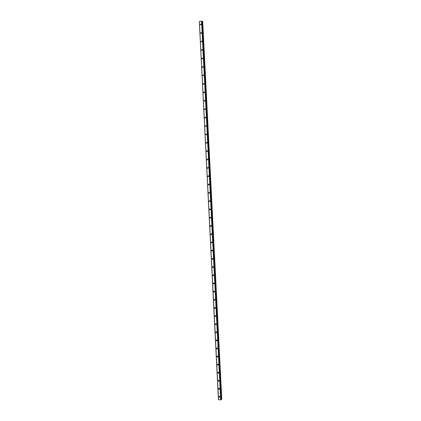 <?xml version="1.0" encoding="UTF-8"?>
<svg xmlns="http://www.w3.org/2000/svg" width="421" height="421" viewBox="0 0 421 421"><rect width="100%" height="100%" fill="white"/><g stroke="black" fill="none" stroke-linecap="round" stroke-linejoin="round"><path stroke-width="0.63" d="M219.999 396.882L219.567 397.377L218.962 396.766L219.399 396.266L219.999 396.882L219.567 397.377L218.962 396.766L219.399 396.266M219.594 388.851L219.141 389.351L218.557 388.741L219.015 388.241L219.594 388.851L219.141 389.351L218.557 388.741L219.015 388.241M219.188 380.81L218.715 381.315L218.152 380.71L218.625 380.205L219.188 380.81L218.715 381.315L218.152 380.71L218.625 380.205M218.778 372.759L218.288 373.264L217.741 372.664L218.236 372.159L218.778 372.759L218.288 373.264L217.741 372.664L218.236 372.159M218.367 364.697L217.857 365.207L217.331 364.607L217.846 364.102L218.367 364.697L217.862 365.207L217.331 364.607L217.846 364.102M217.962 356.624L217.431 357.134L216.926 356.545L217.457 356.034L217.962 356.624L217.431 357.134L216.926 356.545L217.457 356.034M217.552 348.541L217.004 349.051L216.515 348.467L217.062 347.957L217.552 348.541L217.004 349.051L216.515 348.467L217.062 347.957M217.141 340.447L216.573 340.957L216.105 340.378L216.673 339.868L217.141 340.447L216.573 340.957L216.105 340.373L216.673 339.863M216.731 332.337L216.147 332.848L215.694 332.274L216.278 331.764L216.731 332.337L216.147 332.848L215.694 332.274L216.278 331.764M216.32 324.223L215.715 324.733L215.278 324.165L215.889 323.654L216.32 324.223L215.715 324.733L215.278 324.165L215.889 323.654M215.91 316.092L215.284 316.603L214.868 316.045L215.494 315.534L215.91 316.092L215.284 316.603L214.868 316.045L215.494 315.534M215.494 307.951L214.857 308.461L214.457 307.909L215.099 307.398L215.494 307.951L214.857 308.461L214.457 307.909L215.094 307.398M215.084 299.799L214.426 300.31L214.042 299.763L214.699 299.257L215.084 299.799L214.426 300.31L214.042 299.763L214.699 299.257M214.668 291.637L213.994 292.148L213.626 291.606L214.305 291.1L214.668 291.637L213.994 292.148L213.626 291.606L214.305 291.1M214.257 283.465L213.568 283.97L213.215 283.444L213.905 282.938L214.257 283.465L213.568 283.97L213.215 283.438L213.905 282.938M213.842 275.281L213.137 275.781L212.8 275.26L213.505 274.76L213.842 275.281L213.137 275.781L212.8 275.26L213.505 274.76M213.426 267.082L212.705 267.582L212.384 267.072L213.105 266.572L213.426 267.082L212.705 267.582L212.384 267.072L213.105 266.572M213.01 258.878L212.273 259.373L211.968 258.873L212.705 258.373L213.01 258.878L212.279 259.373L211.968 258.873L212.705 258.373M212.594 250.658L211.847 251.153L211.553 250.658L212.3 250.163L212.594 250.658L211.847 251.153L211.553 250.658L212.3 250.163M212.179 242.428L211.416 242.922L211.131 242.433L211.895 241.943L212.179 242.428L211.416 242.922L211.131 242.433L211.895 241.943M211.758 234.187L210.984 234.676L210.716 234.202L211.489 233.708L211.758 234.187L210.984 234.676L210.716 234.197L211.489 233.708M211.342 225.93L210.558 226.424L210.295 225.951L211.084 225.461L211.342 225.93L210.558 226.424L210.295 225.951L211.084 225.461M210.921 217.668L210.126 218.157L209.879 217.694L210.674 217.21L210.921 217.668L210.126 218.157L209.879 217.694L210.674 217.21M210.505 209.39L209.695 209.879L209.458 209.426L210.268 208.937L210.505 209.39L209.695 209.879L209.458 209.426L210.268 208.937M210.084 201.101L209.263 201.591L209.037 201.143L209.858 200.659L210.084 201.101L209.263 201.585L209.037 201.143L209.858 200.659M209.663 192.802L208.837 193.286L208.616 192.85L209.447 192.371L209.663 192.802L208.837 193.286L208.616 192.85L209.447 192.371M209.242 184.493L208.406 184.977L208.195 184.545L209.037 184.066L209.242 184.493L208.406 184.977L208.195 184.545L209.037 184.066M207.974 176.652L207.774 176.231L208.621 175.752L208.821 176.167L207.974 176.652L207.774 176.231L208.621 175.752M207.542 168.316L207.353 167.905L208.206 167.426L208.4 167.837L207.542 168.316L207.353 167.905L208.206 167.426M207.111 159.969L206.927 159.564L207.795 159.085L207.974 159.491L207.111 159.969L206.927 159.564L207.79 159.085M207.553 151.134L206.679 151.613L206.506 151.213L207.379 150.739L207.553 151.134L206.679 151.613L206.506 151.213L207.374 150.739M206.248 143.24L206.08 142.851L206.958 142.377L207.127 142.761L206.248 143.24L206.08 142.851L206.958 142.377M206.706 134.383L205.816 134.862L205.653 134.478L206.543 133.999L206.706 134.383L205.816 134.862L205.653 134.478L206.543 133.999M206.279 125.99L205.385 126.468L205.227 126.095L206.122 125.616L206.279 125.99L205.385 126.468L205.232 126.095L206.122 125.616M205.853 117.585L204.953 118.064L204.806 117.696L205.706 117.217L205.853 117.585L204.953 118.064L204.806 117.696L205.701 117.217M205.427 109.171L204.522 109.649L204.374 109.286L205.285 108.807L205.427 109.171L204.522 109.649L204.38 109.286L205.28 108.807M205.001 100.74L204.09 101.219L203.948 100.866L204.859 100.387L205.001 100.74L204.09 101.219L203.948 100.866L204.859 100.387M204.574 92.304L203.653 92.783L203.522 92.431L204.438 91.952L204.574 92.304L203.659 92.783L203.522 92.431L204.438 91.952M203.096 83.989L204.017 83.505L204.143 83.853L203.222 84.332L203.096 83.989M204.143 83.853L203.222 84.332L203.09 83.984L204.017 83.505M203.717 75.385L202.79 75.869L202.664 75.533L203.59 75.049L203.717 75.385L202.79 75.869L202.664 75.533L203.59 75.049M203.285 66.913L202.354 67.392L202.233 67.06L203.164 66.581L203.285 66.913L202.354 67.392L202.233 67.06L203.164 66.581M202.859 58.424L201.922 58.908L201.806 58.582L202.743 58.098L202.854 58.424L201.922 58.908L201.806 58.582L202.738 58.098M202.427 49.925L201.485 50.409L201.375 50.088L202.312 49.604L202.427 49.925L201.485 50.409L201.375 50.088L202.312 49.604M201.996 41.416L201.049 41.9L200.943 41.584L201.885 41.1L201.996 41.416L201.049 41.9L200.943 41.584L201.885 41.1M201.564 32.891L200.617 33.38L200.512 33.07L201.459 32.58L201.564 32.891L200.617 33.38L200.512 33.07L201.459 32.58M201.127 24.355L200.18 24.844L200.075 24.539L201.028 24.05L201.127 24.355L200.18 24.844L200.075 24.539L201.028 24.05M218.431 399.576L199.328 21.508M199.349 21.439L218.562 399.708L199.328 21.466L201.88 21.076L221.036 399.876L202.012 21.139L221.157 399.782M202.022 21.392L202.412 21.418L221.514 399.397L221.772 399.192L202.701 21.555L202.412 21.418M221.141 399.471L221.514 399.397M218.562 399.708L221.036 399.876M201.533 21.05L220.709 399.95M220.767 399.939L201.596 21.055L220.783 399.934M201.912 21.082L221.067 399.871M202.048 21.392L221.167 399.466M202.501 21.434L221.599 399.361"/></g></svg>

